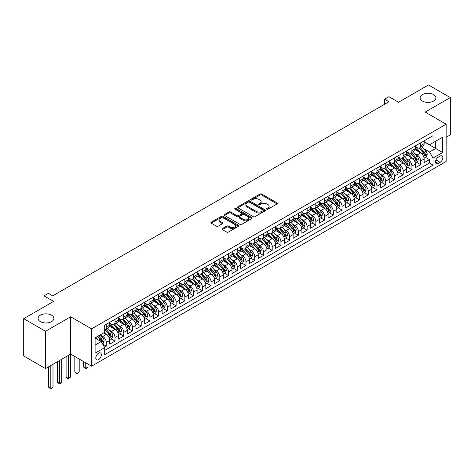 <?xml version="1.0" encoding="UTF-8"?>
<svg xmlns="http://www.w3.org/2000/svg" width="474" height="474" viewBox="0 0 474 474"><rect width="100%" height="100%" fill="white"/><g stroke="black" fill="none" stroke-linecap="round" stroke-linejoin="round"><path stroke-width="0.71" d="M266.803 209.194A0.847 0.492 0 0 0 268.006 209.194L277.112 203.939A1.215 0.699 0 0 0 277.468 203.441A1.215 0.699 0 0 0 277.112 202.949L261.684 194.038A1.215 0.699 0 0 0 259.965 194.038L250.859 199.299A0.847 0.492 0 0 0 250.61 199.643A0.847 0.492 0 0 0 250.859 199.992A0.847 0.492 0 0 0 252.061 199.992L253.24 199.311A3.881 2.24 0 0 1 258.727 199.311L260.013 200.052A3.881 2.24 0 0 1 261.144 201.634A3.881 2.24 0 0 1 260.013 203.222L258.834 203.903A0.847 0.492 0 0 0 258.585 204.247A0.847 0.492 0 0 0 258.834 204.59A0.847 0.492 0 0 0 260.03 204.59L261.21 203.915A3.881 2.24 0 0 1 266.696 203.915L267.982 204.655A3.881 2.24 0 0 1 269.119 206.237A3.881 2.24 0 0 1 267.982 207.819L266.803 208.501A0.847 0.492 0 0 0 266.554 208.85A0.847 0.492 0 0 0 266.803 209.194L266.803 208.501M51.559 315.186A7.904 4.562 0 0 0 42.944 314.197A7.904 4.562 0 0 0 38.062 318.415A7.904 4.562 0 0 0 40.379 321.639A7.904 4.562 0 0 0 48.994 322.628A7.904 4.562 0 0 0 53.87 318.415A7.904 4.562 0 0 0 51.559 315.186M433.621 94.604A7.904 4.562 0 0 0 425.006 93.615A7.904 4.562 0 0 0 420.13 97.834A7.904 4.562 0 0 0 422.441 101.057A7.904 4.562 0 0 0 431.056 102.046A7.904 4.562 0 0 0 435.938 97.834A7.904 4.562 0 0 0 433.621 94.604M98.586 359.63A3.952 2.281 120 0 0 101.163 356.146A3.952 2.281 120 0 0 100.559 352.982A3.952 2.281 120 0 0 98.586 353.177A3.952 2.281 120 0 0 96.003 356.661A3.952 2.281 120 0 0 96.607 359.825A3.952 2.281 120 0 0 98.586 359.63M222.336 228.581A1.215 0.699 0 0 0 221.98 229.078A1.215 0.699 0 0 0 222.336 229.57L226.667 232.07A1.215 0.699 0 0 0 228.379 232.07L238.493 226.234A1.215 0.699 0 0 0 238.849 225.737A1.215 0.699 0 0 0 238.493 225.245L223.064 216.334A1.215 0.699 0 0 0 221.352 216.334L211.238 222.176A1.215 0.699 0 0 0 210.883 222.667A1.215 0.699 0 0 0 211.238 223.165L216.464 226.181A1.215 0.699 0 0 0 218.182 226.181L222.507 223.681A1.215 0.699 0 0 0 222.863 223.189A1.215 0.699 0 0 0 222.507 222.691L219.918 221.198A3.241 1.872 0 0 1 218.964 219.871A3.241 1.872 0 0 1 220.967 218.141A3.241 1.872 0 0 1 224.504 218.55L234.66 224.415A3.241 1.872 0 0 1 235.608 225.737A3.241 1.872 0 0 1 233.605 227.467A3.241 1.872 0 0 1 230.074 227.064L228.379 226.086A1.215 0.699 0 0 0 226.667 226.086L222.336 228.581L222.336 229.57M446.153 137.282L450.3 134.889L450.3 97.579L428.466 84.976L398.557 102.242L388.953 96.696L384.586 99.22L388.953 101.738L52.738 295.853L48.372 293.329L44.005 295.853L44.005 306.945M45.534 331.267L45.534 368.582L70.638 354.084L70.638 316.774L45.534 331.267L23.7 318.664L53.609 301.399L44.005 295.853M70.638 316.774L91.6 328.873L446.153 124.176L446.153 161.486L91.6 366.183L91.6 328.873M450.3 97.579L425.196 112.077L446.153 124.176M253.323 216.683A1.215 0.699 0 0 0 255.042 216.683L265.156 210.841A1.215 0.699 0 0 0 265.511 210.343A1.215 0.699 0 0 0 265.156 209.852L249.727 200.94A1.215 0.699 0 0 0 248.009 200.94L237.895 206.782A1.215 0.699 0 0 0 237.539 207.28A1.215 0.699 0 0 0 237.895 207.772L253.323 216.683M235.276 209.378A0.847 0.492 0 0 1 236.135 209.496L251.807 218.544L241.71 224.374A1.215 0.699 0 0 1 239.992 224.374L224.563 215.469L224.563 214.479A1.215 0.699 0 0 0 224.208 214.971A1.215 0.699 0 0 0 224.563 215.469M224.563 214.479L228.895 211.979A1.215 0.699 0 0 1 230.607 211.979L236.864 215.593A1.215 0.699 0 0 0 238.582 215.593L241.45 213.934A1.215 0.699 0 0 0 241.805 213.436A1.215 0.699 0 0 0 241.45 212.945L234.938 209.182A0.847 0.492 0 0 1 234.689 208.838A0.847 0.492 0 0 1 235.211 208.382A0.847 0.492 0 0 1 236.135 208.489L251.824 217.548A1.215 0.699 0 0 1 252.18 218.04A1.215 0.699 0 0 1 251.824 218.538L251.824 217.548M45.534 368.582L23.7 355.974L23.7 318.664M104.458 347.217L106.271 346.168L102.645 344.077M100.583 335.171L102.775 336.439A4.941 2.85 60 0 1 106.271 342.489L109.761 340.474L109.761 344.154L115.004 341.126L111.029 338.833M109.316 330.129L111.508 331.397A4.941 2.85 60 0 1 115.004 337.447L118.494 335.432L118.494 339.111L123.738 336.084L119.762 333.791M118.05 325.087L120.242 326.355A4.941 2.85 60 0 1 123.738 332.404L127.228 330.39L127.228 334.069L132.465 331.042L128.495 328.749M126.783 320.045L128.975 321.313A4.941 2.85 60 0 1 132.465 327.362L135.961 325.348L135.961 329.027L141.199 325.999L137.229 323.706M135.517 315.003L137.709 316.271A4.941 2.85 60 0 1 141.199 322.32L144.694 320.306L144.694 323.985L149.932 320.957L145.962 318.664M144.25 309.96L146.442 311.228A4.941 2.85 60 0 1 149.932 317.278L153.428 315.263L153.428 318.943L158.666 315.915L154.69 313.622M152.983 304.918L155.176 306.186A4.941 2.85 60 0 1 158.666 312.236L162.161 310.221L162.161 313.901L167.399 310.873L163.423 308.58M161.711 299.876L163.903 301.144A4.941 2.85 60 0 1 167.399 307.193L170.895 305.179L170.895 308.858L176.132 305.837L172.157 303.538M170.444 294.84L172.637 296.102A4.941 2.85 60 0 1 176.132 302.151L179.622 300.137L179.622 303.816L184.866 300.794L180.89 298.496M179.178 289.798L181.37 291.06A4.941 2.85 60 0 1 184.866 297.109L188.356 295.095L188.356 298.774L193.599 295.752L189.624 293.453M187.911 284.756L190.104 286.018A4.941 2.85 60 0 1 193.599 292.067L197.089 290.052L197.089 293.732L202.333 290.71L198.357 288.411M196.645 279.713L198.837 280.975A4.941 2.85 60 0 1 202.333 287.025L205.823 285.01L205.823 288.69L211.066 285.668L207.091 283.375M205.378 274.671L207.571 275.933A4.941 2.85 60 0 1 211.066 281.989L214.556 279.968L214.556 283.648L219.794 280.626L215.824 278.333M214.112 269.629L216.304 270.891A4.941 2.85 60 0 1 219.794 276.946L223.29 274.926L223.29 278.605L228.527 275.584L224.558 273.291M222.845 264.587L225.037 265.849A4.941 2.85 60 0 1 228.527 271.904L232.023 269.884L232.023 273.563L237.261 270.541L233.291 268.248M231.579 259.545L233.771 260.813A4.941 2.85 60 0 1 237.261 266.862L240.756 264.842L240.756 268.527L245.994 265.499L242.018 263.206M240.306 254.502L242.504 255.77A4.941 2.85 60 0 1 245.994 261.82L249.49 259.799L249.49 263.485L254.728 260.457L250.752 258.164M249.04 249.46L251.232 250.728A4.941 2.85 60 0 1 254.728 256.778L258.223 254.757L258.223 258.443L263.461 255.415L259.485 253.122M257.773 244.418L259.965 245.686A4.941 2.85 60 0 1 263.461 251.735L266.951 249.715L266.951 253.4L272.195 250.373L268.219 248.08M266.507 239.376L268.699 240.644A4.941 2.85 60 0 1 272.195 246.693L275.684 244.679L275.684 248.358L280.928 245.331L276.952 243.038M275.24 234.334L277.432 235.602A4.941 2.85 60 0 1 280.928 241.651L284.418 239.637L284.418 243.316L289.661 240.288L285.686 237.995M283.973 229.292L286.166 230.56A4.941 2.85 60 0 1 289.661 236.609L293.151 234.594L293.151 238.274L298.395 235.246L294.419 232.953M292.707 224.249L294.899 225.517A4.941 2.85 60 0 1 298.395 231.567L301.885 229.552L301.885 233.232L307.122 230.204L303.153 227.911M301.44 219.207L303.633 220.475A4.941 2.85 60 0 1 307.122 226.525L310.618 224.51L310.618 228.19L315.856 225.162L311.886 222.869M310.174 214.165L312.366 215.433A4.941 2.85 60 0 1 315.856 221.482L319.352 219.468L319.352 223.147L324.589 220.12L320.62 217.827M318.907 209.123L321.099 210.391A4.941 2.85 60 0 1 324.589 216.44L328.085 214.426L328.085 218.105L333.323 215.078L329.347 212.785M327.635 204.081L329.833 205.349A4.941 2.85 60 0 1 333.323 211.398L336.818 209.384L336.818 213.063L342.056 210.041L338.081 207.742M336.368 199.044L338.56 200.306A4.941 2.85 60 0 1 342.056 206.356L345.552 204.341L345.552 208.021L350.79 204.999L346.814 202.7M345.102 194.002L347.294 195.264A4.941 2.85 60 0 1 350.79 201.314L354.279 199.299L354.279 202.979L359.523 199.957L355.547 197.658M353.835 188.96L356.027 190.222A4.941 2.85 60 0 1 359.523 196.272L363.013 194.257L363.013 197.936L368.257 194.915L364.281 192.616M362.569 183.918L364.761 185.18A4.941 2.85 60 0 1 368.257 191.229L371.746 189.215L371.746 192.894L376.99 189.873L373.014 187.58M371.302 178.876L373.494 180.138A4.941 2.85 60 0 1 376.99 186.193L380.48 184.173L380.48 187.852L385.723 184.83L381.748 182.537M380.035 173.834L382.228 175.096A4.941 2.85 60 0 1 385.723 181.151L389.213 179.131L389.213 182.81L394.451 179.788L390.481 177.495M388.769 168.791L390.961 170.053A4.941 2.85 60 0 1 394.451 176.109L397.947 174.088L397.947 177.768L403.184 174.746L399.215 172.453M397.502 163.749L399.695 165.017A4.941 2.85 60 0 1 403.184 171.067L406.68 169.046L406.68 172.726L411.918 169.704L407.948 167.411M406.236 158.707L408.428 159.975A4.941 2.85 60 0 1 411.918 166.024L415.414 164.004L415.414 167.689L420.651 164.662L420.651 160.982A4.941 2.85 -120 0 0 417.161 154.933L414.963 153.665M416.676 162.369L420.651 164.662M109.761 340.474A4.941 2.85 -120 0 0 106.271 334.419L103.652 332.908M118.494 335.432A4.941 2.85 -120 0 0 115.004 329.377L109.601 326.26M127.228 330.39A4.941 2.85 -120 0 0 123.738 324.334L118.334 321.218M135.961 325.348A4.941 2.85 -120 0 0 132.465 319.298L127.068 316.176M144.694 320.306A4.941 2.85 -120 0 0 141.199 314.256L135.801 311.134M153.428 315.263A4.941 2.85 -120 0 0 149.932 309.214L144.534 306.091M162.161 310.221A4.941 2.85 -120 0 0 158.666 304.172L153.268 301.049M170.895 305.179A4.941 2.85 -120 0 0 167.399 299.13L162.001 296.007M179.622 300.137A4.941 2.85 -120 0 0 176.132 294.087L170.729 290.971M188.356 295.095A4.941 2.85 -120 0 0 184.866 289.045L179.462 285.929M197.089 290.052A4.941 2.85 -120 0 0 193.599 284.003L188.196 280.886M205.823 285.01A4.941 2.85 -120 0 0 202.333 278.961L196.929 275.844M214.556 279.968A4.941 2.85 -120 0 0 211.066 273.919L205.663 270.802M223.29 274.926A4.941 2.85 -120 0 0 219.794 268.877L214.396 265.76M232.023 269.884A4.941 2.85 -120 0 0 228.527 263.834L223.13 260.718M240.756 264.842A4.941 2.85 -120 0 0 237.261 258.792L231.863 255.676M249.49 259.799A4.941 2.85 -120 0 0 245.994 253.75L240.596 250.633M258.223 254.757A4.941 2.85 -120 0 0 254.728 248.708L249.33 245.591M266.951 249.715A4.941 2.85 -120 0 0 263.461 243.666L258.057 240.549M275.684 244.679A4.941 2.85 -120 0 0 272.195 238.623L266.791 235.507M284.418 239.637A4.941 2.85 -120 0 0 280.928 233.581L275.524 230.465M293.151 234.594A4.941 2.85 -120 0 0 289.661 228.539L284.258 225.423M301.885 229.552A4.941 2.85 -120 0 0 298.395 223.503L292.991 220.38M310.618 224.51A4.941 2.85 -120 0 0 307.122 218.461L301.725 215.338M319.352 219.468A4.941 2.85 -120 0 0 315.856 213.418L310.458 210.296M328.085 214.426A4.941 2.85 -120 0 0 324.589 208.376L319.192 205.254M336.818 209.384A4.941 2.85 -120 0 0 333.323 203.334L327.925 200.212M345.552 204.341A4.941 2.85 -120 0 0 342.056 198.292L336.659 195.175M354.279 199.299A4.941 2.85 -120 0 0 350.79 193.25L345.386 190.133M363.013 194.257A4.941 2.85 -120 0 0 359.523 188.208L354.119 185.091M371.746 189.215A4.941 2.85 -120 0 0 368.257 183.165L362.853 180.049M380.48 184.173A4.941 2.85 -120 0 0 376.99 178.123L371.586 175.007M389.213 179.131A4.941 2.85 -120 0 0 385.723 173.081L380.32 169.965M397.947 174.088A4.941 2.85 -120 0 0 394.451 168.039L389.053 164.922M406.68 169.046A4.941 2.85 -120 0 0 403.184 162.997L397.787 159.88M415.414 164.004A4.941 2.85 -120 0 0 411.918 157.955L406.52 154.838M440.127 156.088L438.207 157.202A3.828 2.21 120 0 0 435.707 160.573A3.828 2.21 120 0 0 436.293 163.643A3.828 2.21 120 0 0 438.207 163.453L440.127 162.345A3.828 2.21 120 0 0 442.627 158.968A3.828 2.21 120 0 0 442.041 155.899A3.828 2.21 120 0 0 440.127 156.088M95.09 345.108L101.205 341.582L104.695 347.632L104.695 354.688L433.052 165.118L433.052 158.055L429.557 152.006L423.697 148.623M104.695 347.632L95.09 353.177L95.09 337.849L104.695 332.304L104.695 325.247L433.052 135.671L433.052 142.727L442.657 137.182L442.657 152.51L433.052 158.055M109.761 323.126L111.508 324.133A4.941 2.85 60 0 0 113.979 324.382L117.475 322.361A4.941 2.85 -120 0 0 118.494 320.104L118.494 317.278M118.494 318.084L120.242 319.091A4.941 2.85 60 0 0 122.713 319.34L126.203 317.319A4.941 2.85 -120 0 0 127.228 315.062L127.228 312.236M127.228 313.041L128.975 314.055A4.941 2.85 60 0 0 131.446 314.298L134.936 312.277A4.941 2.85 -120 0 0 135.961 310.02L135.961 307.193M135.961 307.999L137.709 309.012A4.941 2.85 60 0 0 140.18 309.255L143.669 307.235A4.941 2.85 -120 0 0 144.694 304.978L144.694 302.151M144.694 302.957L146.442 303.97A4.941 2.85 60 0 0 148.913 304.213L152.403 302.199A4.941 2.85 -120 0 0 153.428 299.935L153.428 297.109M153.428 297.915L155.176 298.928A4.941 2.85 60 0 0 157.641 299.171L161.136 297.157A4.941 2.85 -120 0 0 162.161 294.893L162.161 292.067M162.161 292.879L163.903 293.886A4.941 2.85 60 0 0 166.374 294.129L169.87 292.114A4.941 2.85 -120 0 0 170.895 289.851L170.895 287.025M170.895 287.837L172.637 288.844A4.941 2.85 60 0 0 175.107 289.087L178.603 287.072A4.941 2.85 -120 0 0 179.622 284.809L179.622 281.983M179.622 282.794L181.37 283.802A4.941 2.85 60 0 0 183.841 284.044L187.337 282.03A4.941 2.85 -120 0 0 188.356 279.767L188.356 276.946M188.356 277.752L190.104 278.759A4.941 2.85 60 0 0 192.574 279.002L196.07 276.988A4.941 2.85 -120 0 0 197.089 274.724L197.089 271.904M197.089 272.71L198.837 273.717A4.941 2.85 60 0 0 201.308 273.96L204.798 271.946A4.941 2.85 -120 0 0 205.823 269.682L205.823 266.862M205.823 267.668L207.571 268.675A4.941 2.85 60 0 0 210.041 268.918L213.531 266.903A4.941 2.85 -120 0 0 214.556 264.64L214.556 261.82M214.556 262.626L216.304 263.633A4.941 2.85 60 0 0 218.775 263.876L222.265 261.861A4.941 2.85 -120 0 0 223.29 259.598L223.29 256.778M223.29 257.583L225.037 258.591A4.941 2.85 60 0 0 227.508 258.834L230.998 256.819A4.941 2.85 -120 0 0 232.023 254.556L232.023 251.735M232.023 252.541L233.771 253.549A4.941 2.85 60 0 0 236.242 253.791L239.731 251.777A4.941 2.85 -120 0 0 240.756 249.514L240.756 246.693M240.756 247.499L242.504 248.506A4.941 2.85 60 0 0 244.969 248.749L248.465 246.735A4.941 2.85 -120 0 0 249.49 244.471L249.49 241.651M249.49 242.457L251.232 243.464A4.941 2.85 60 0 0 253.703 243.713L257.198 241.693A4.941 2.85 -120 0 0 258.223 239.429L258.223 236.609M258.223 237.415L259.965 238.422A4.941 2.85 60 0 0 262.436 238.671L265.932 236.65A4.941 2.85 -120 0 0 266.951 234.393L266.951 231.567M266.951 232.373L268.699 233.38A4.941 2.85 60 0 0 271.169 233.629L274.665 231.608A4.941 2.85 -120 0 0 275.684 229.351L275.684 226.525M275.684 227.33L277.432 228.338A4.941 2.85 60 0 0 279.903 228.587L283.399 226.566A4.941 2.85 -120 0 0 284.418 224.309L284.418 221.482M284.418 222.288L286.166 223.295A4.941 2.85 60 0 0 288.636 223.544L292.126 221.524A4.941 2.85 -120 0 0 293.151 219.266L293.151 216.44M293.151 217.246L294.899 218.259A4.941 2.85 60 0 0 297.37 218.502L300.86 216.482A4.941 2.85 -120 0 0 301.885 214.224L301.885 211.398M301.885 212.204L303.633 213.217A4.941 2.85 60 0 0 306.103 213.46L309.593 211.44A4.941 2.85 -120 0 0 310.618 209.182L310.618 206.356M310.618 207.162L312.366 208.175A4.941 2.85 60 0 0 314.837 208.418L318.327 206.403A4.941 2.85 -120 0 0 319.352 204.14L319.352 201.314M319.352 202.12L321.099 203.133A4.941 2.85 60 0 0 323.57 203.376L327.06 201.361A4.941 2.85 -120 0 0 328.085 199.098L328.085 196.272M328.085 197.083L329.833 198.091A4.941 2.85 60 0 0 332.298 198.333L335.793 196.319A4.941 2.85 -120 0 0 336.818 194.056L336.818 191.229M336.818 192.041L338.56 193.048A4.941 2.85 60 0 0 341.031 193.291L344.527 191.277A4.941 2.85 -120 0 0 345.552 189.013L345.552 186.187M345.552 186.999L347.294 188.006A4.941 2.85 60 0 0 349.765 188.249L353.26 186.235A4.941 2.85 -120 0 0 354.279 183.971L354.279 181.151M354.279 181.957L356.027 182.964A4.941 2.85 60 0 0 358.498 183.207L361.994 181.192A4.941 2.85 -120 0 0 363.013 178.929L363.013 176.109M363.013 176.915L364.761 177.922A4.941 2.85 60 0 0 367.231 178.165L370.727 176.15A4.941 2.85 -120 0 0 371.746 173.887L371.746 171.067M371.746 171.872L373.494 172.88A4.941 2.85 60 0 0 375.965 173.123L379.455 171.108A4.941 2.85 -120 0 0 380.48 168.845L380.48 166.024M380.48 166.83L382.228 167.837A4.941 2.85 60 0 0 384.698 168.08L388.188 166.066A4.941 2.85 -120 0 0 389.213 163.803L389.213 160.982M389.213 161.788L390.961 162.795A4.941 2.85 60 0 0 393.432 163.038L396.922 161.024A4.941 2.85 -120 0 0 397.947 158.76L397.947 155.94M397.947 156.746L399.695 157.753A4.941 2.85 60 0 0 402.165 157.996L405.655 155.982A4.941 2.85 -120 0 0 406.68 153.718L406.68 150.898M406.68 151.704L408.428 152.711A4.941 2.85 60 0 0 410.899 152.954L414.389 150.939A4.941 2.85 -120 0 0 415.414 148.676L415.414 145.856M104.695 350.452L429.385 162.997L429.385 159.619L424.147 162.647L424.147 158.962A4.941 2.85 -120 0 0 420.651 152.912L415.254 149.796M415.414 146.662L417.161 147.669A4.941 2.85 -120 0 0 419.626 147.918A4.941 2.85 -120 0 0 420.651 145.654L420.651 142.828M419.626 147.918L423.122 145.897A4.941 2.85 -120 0 0 424.147 143.634L424.147 140.814M106.271 324.334L106.271 327.161A4.941 2.85 60 0 1 105.246 329.424A4.941 2.85 60 0 1 104.695 329.62M105.246 329.424L108.742 327.404A4.941 2.85 -120 0 0 109.761 325.146L109.761 322.32M115.004 319.292L115.004 322.119A4.941 2.85 60 0 1 113.979 324.382M123.738 314.256L123.738 317.076A4.941 2.85 60 0 1 122.713 319.34M132.465 309.214L132.465 312.034A4.941 2.85 60 0 1 131.446 314.298M141.199 304.172L141.199 306.992A4.941 2.85 60 0 1 140.18 309.255M149.932 299.13L149.932 301.95A4.941 2.85 60 0 1 148.913 304.213M158.666 294.087L158.666 296.908A4.941 2.85 60 0 1 157.641 299.171M167.399 289.045L167.399 291.866A4.941 2.85 60 0 1 166.374 294.129M176.132 284.003L176.132 286.823A4.941 2.85 60 0 1 175.107 289.087M184.866 278.961L184.866 281.781A4.941 2.85 60 0 1 183.841 284.044M193.599 273.919L193.599 276.745A4.941 2.85 60 0 1 192.574 279.002M202.333 268.877L202.333 271.703A4.941 2.85 60 0 1 201.308 273.96M211.066 263.834L211.066 266.661A4.941 2.85 60 0 1 210.041 268.918M219.794 258.792L219.794 261.618A4.941 2.85 60 0 1 218.775 263.876M228.527 253.75L228.527 256.576A4.941 2.85 60 0 1 227.508 258.834M237.261 248.708L237.261 251.534A4.941 2.85 60 0 1 236.242 253.791M245.994 243.666L245.994 246.492A4.941 2.85 60 0 1 244.969 248.749M254.728 238.623L254.728 241.45A4.941 2.85 60 0 1 253.703 243.713M263.461 233.581L263.461 236.407A4.941 2.85 60 0 1 262.436 238.671M272.195 228.539L272.195 231.365A4.941 2.85 60 0 1 271.169 233.629M280.928 223.497L280.928 226.323A4.941 2.85 60 0 1 279.903 228.587M289.661 218.461L289.661 221.281A4.941 2.85 60 0 1 288.636 223.544M298.395 213.418L298.395 216.239A4.941 2.85 60 0 1 297.37 218.502M307.122 208.376L307.122 211.197A4.941 2.85 60 0 1 306.103 213.46M315.856 203.334L315.856 206.154A4.941 2.85 60 0 1 314.837 208.418M324.589 198.292L324.589 201.112A4.941 2.85 60 0 1 323.57 203.376M333.323 193.25L333.323 196.07A4.941 2.85 60 0 1 332.298 198.333M342.056 188.208L342.056 191.028A4.941 2.85 60 0 1 341.031 193.291M350.79 183.165L350.79 185.986A4.941 2.85 60 0 1 349.765 188.249M359.523 178.123L359.523 180.944A4.941 2.85 60 0 1 358.498 183.207M368.257 173.081L368.257 175.907A4.941 2.85 60 0 1 367.231 178.165M376.99 168.039L376.99 170.865A4.941 2.85 60 0 1 375.965 173.123M385.723 162.997L385.723 165.823A4.941 2.85 60 0 1 384.698 168.08M394.451 157.955L394.451 160.781A4.941 2.85 60 0 1 393.432 163.038M403.184 152.912L403.184 155.739A4.941 2.85 60 0 1 402.165 157.996M411.918 147.87L411.918 150.696A4.941 2.85 60 0 1 410.899 152.954M411.918 166.024L411.918 169.704M403.184 171.067L403.184 174.746M394.451 176.109L394.451 179.788M385.723 181.151L385.723 184.83M376.99 186.193L376.99 189.873M368.257 191.229L368.257 194.915M359.523 196.272L359.523 199.957M350.79 201.314L350.79 204.999M342.056 206.356L342.056 210.041M333.323 211.398L333.323 215.078M324.589 216.44L324.589 220.12M315.856 221.482L315.856 225.162M307.122 226.525L307.122 230.204M298.395 231.567L298.395 235.246M289.661 236.609L289.661 240.288M280.928 241.651L280.928 245.331M272.195 246.693L272.195 250.373M263.461 251.735L263.461 255.415M254.728 256.778L254.728 260.457M245.994 261.82L245.994 265.499M237.261 266.862L237.261 270.541M228.527 271.904L228.527 275.584M219.794 276.946L219.794 280.626M211.066 281.989L211.066 285.668M202.333 287.025L202.333 290.71M193.599 292.067L193.599 295.752M184.866 297.109L184.866 300.794M176.132 302.151L176.132 305.837M167.399 307.193L167.399 310.873M158.666 312.236L158.666 315.915M149.932 317.278L149.932 320.957M141.199 322.32L141.199 325.999M132.465 327.362L132.465 331.042M123.738 332.404L123.738 336.084M115.004 337.447L115.004 341.126M106.271 342.489L106.271 346.168M101.205 341.582L95.09 338.051M429.557 152.006L435.671 148.475L435.671 141.216L442.657 137.182M424.147 141.821L442.657 152.51M424.147 141.619L429.557 144.748L433.052 142.727M70.638 354.084L91.6 366.183M384.586 99.22L384.586 104.262M425.409 157.327L429.385 159.619M429.385 162.997L433.052 165.118M267.14 209.312L267.982 208.833A3.881 2.24 0 0 0 269.119 207.245L269.119 206.237M261.144 201.634L261.144 202.647A3.881 2.24 0 0 1 260.013 204.229L259.171 204.715M277.094 203.944L261.684 195.045A1.215 0.699 0 0 0 259.965 195.045L251.196 200.111M265.156 209.852L265.156 210.841L249.727 201.954A1.215 0.699 0 0 0 248.009 201.954L237.912 207.784M263.011 210.693A0.847 0.492 0 0 0 263.26 210.343A0.847 0.492 0 0 0 263.011 210L249.466 202.179A0.847 0.492 0 0 0 248.269 202.179L247.025 202.896A3.881 2.24 0 0 0 245.888 204.484A3.881 2.24 0 0 0 247.025 206.066L256.28 211.41A3.881 2.24 0 0 0 261.767 211.41L263.011 210.693L263.011 211.7A0.847 0.492 0 0 0 263.26 211.357L263.26 210.343M245.888 204.484L245.888 205.491A3.881 2.24 0 0 0 247.025 207.073L247.025 206.066M263.011 211.7L261.767 212.417A3.881 2.24 0 0 1 256.28 212.417L247.025 207.073M224.581 215.48L228.895 212.986L228.895 211.979M241.805 213.436L241.805 214.449A1.215 0.699 0 0 1 241.45 214.941L238.582 216.6A1.215 0.699 0 0 1 236.864 216.6L230.607 212.986A1.215 0.699 0 0 0 228.895 212.986M243.358 219.344A3.241 1.872 0 0 0 246.895 219.746A3.241 1.872 0 0 0 248.897 218.016A3.241 1.872 0 0 0 247.943 216.695L244.365 214.627A1.215 0.699 0 0 0 242.652 214.627L239.779 216.286A1.215 0.699 0 0 0 239.423 216.778A1.215 0.699 0 0 0 239.779 217.276L243.358 219.344L243.358 220.351A3.241 1.872 0 0 0 246.895 220.754A3.241 1.872 0 0 0 248.897 219.024L248.897 218.016M239.423 216.778L239.423 217.785A1.215 0.699 0 0 0 239.779 218.283L239.779 217.276M243.358 220.351L239.779 218.283M235.608 225.737L235.608 226.744A3.241 1.872 0 0 1 233.605 228.474A3.241 1.872 0 0 1 230.074 228.071L228.379 227.093A1.215 0.699 0 0 0 226.667 227.093L222.353 229.582M218.964 219.871L218.964 220.884A3.241 1.872 0 0 0 219.918 222.205L219.918 221.198M222.49 223.692L219.918 222.205M238.493 225.245L238.493 226.234L223.064 217.341A1.215 0.699 0 0 0 221.352 217.341L211.25 223.171M424.07 158.097L426.327 156.793L427.198 154.275A3.271 1.89 -120 0 0 425.925 151.2L421.937 146.585M421.137 153.232L416.403 147.752A9.45 5.457 -120 0 0 415.414 146.715M418.542 151.698L415.894 148.629A7.845 4.527 -120 0 0 415.414 148.107M419.182 148.089L423.217 152.764A3.271 1.89 60 0 1 424.384 155.022C424.876 155.679 425.225 155.478 425.433 154.417A3.271 1.89 -120 0 0 424.266 152.16L420.278 147.538M419.419 148.018L423.756 153.037A1.665 0.96 60 0 1 424.177 153.689L425.433 154.417M424.384 155.022L424.627 155.407M415.337 163.139L417.594 161.835L418.471 159.317A3.271 1.89 -120 0 0 417.191 156.242L413.204 151.627M412.404 158.275L407.67 152.794A9.45 5.457 -120 0 0 406.68 151.757M409.809 156.74L407.16 153.671A7.845 4.527 -120 0 0 406.68 153.143M410.448 153.132L414.489 157.806A3.271 1.89 60 0 1 415.657 160.064C416.148 160.722 416.492 160.52 416.699 159.454A3.271 1.89 -120 0 0 415.532 157.202L411.545 152.581M410.685 153.061L415.023 158.079A1.665 0.96 60 0 1 415.443 158.731L416.699 159.454M415.657 160.064L415.894 160.449M406.603 168.181L408.861 166.878L409.737 164.359A3.271 1.89 -120 0 0 408.464 161.284L404.47 156.669M403.67 163.317L398.942 157.836A9.45 5.457 -120 0 0 397.947 156.799M401.075 161.782L398.433 158.713A7.845 4.527 -120 0 0 397.947 158.186M401.721 158.174L405.756 162.849A3.271 1.89 60 0 1 406.923 165.106C407.415 165.764 407.764 165.562 407.966 164.496A3.271 1.89 -120 0 0 406.805 162.244L402.811 157.623M401.958 158.103L406.289 163.121A1.665 0.96 60 0 1 406.71 163.773L407.966 164.496M406.923 165.106L407.16 165.491M397.876 173.223L400.127 171.92L401.004 169.402A3.271 1.89 -120 0 0 399.73 166.327L395.737 161.705M394.937 168.359L390.209 162.878A9.45 5.457 -120 0 0 389.213 161.841M392.342 166.824L389.699 163.755A7.845 4.527 -120 0 0 389.213 163.228M392.987 163.216L397.022 167.891A3.271 1.89 60 0 1 398.19 170.142C398.681 170.806 399.031 170.604 399.238 169.538A3.271 1.89 -120 0 0 398.071 167.286L394.078 162.665M393.224 163.139L397.562 168.163A1.665 0.96 60 0 1 397.976 168.815L399.238 169.538M398.19 170.142L398.427 170.533M389.142 178.265L391.4 176.962L392.271 174.444A3.271 1.89 -120 0 0 390.997 171.369L387.003 166.747M386.203 173.401L381.475 167.92A9.45 5.457 -120 0 0 380.48 166.884M383.608 171.861L380.966 168.797A7.845 4.527 -120 0 0 380.48 168.27M384.254 168.258L388.289 172.933A3.271 1.89 60 0 1 389.456 175.184C389.948 175.848 390.298 175.641 390.505 174.58A3.271 1.89 -120 0 0 389.338 172.329L385.344 167.707M384.491 168.181L388.828 173.206A1.665 0.96 60 0 1 389.249 173.857L390.505 174.58M389.456 175.184L389.693 175.576M380.409 183.308L382.666 182.004L383.537 179.486A3.271 1.89 -120 0 0 382.263 176.411L378.27 171.789M377.476 178.443L372.742 172.963A9.45 5.457 -120 0 0 371.746 171.926M374.881 176.903L372.232 173.839A7.845 4.527 -120 0 0 371.746 173.312M375.521 173.3L379.556 177.975A3.271 1.89 60 0 1 380.723 180.227C381.214 180.884 381.564 180.683 381.771 179.622A3.271 1.89 -120 0 0 380.604 177.371L376.611 172.749M375.758 173.223L380.095 178.248A1.665 0.96 60 0 1 380.515 178.899L381.771 179.622M380.723 180.227L380.96 180.618M371.675 188.35L373.933 187.046L374.804 184.528A3.271 1.89 -120 0 0 373.53 181.453L369.542 176.832M368.742 183.485L364.008 178.005A9.45 5.457 -120 0 0 363.013 176.968M366.147 181.945L363.499 178.882A7.845 4.527 -120 0 0 363.013 178.354M366.787 178.343L370.822 183.017A3.271 1.89 60 0 1 371.989 185.269C372.481 185.927 372.831 185.725 373.038 184.664A3.271 1.89 -120 0 0 371.871 182.413L367.883 177.791M367.024 178.265L371.361 183.29A1.665 0.96 60 0 1 371.782 183.942L373.038 184.664M371.989 185.269L372.226 185.66M362.942 193.392L365.199 192.089L366.07 189.57A3.271 1.89 -120 0 0 364.796 186.495L360.809 181.874M360.009 188.528L355.275 183.047A9.45 5.457 -120 0 0 354.279 182.01M357.414 186.987L354.765 183.924A7.845 4.527 -120 0 0 354.279 183.397M358.054 183.385L362.089 188.059A3.271 1.89 60 0 1 363.256 190.311C363.748 190.969 364.097 190.767 364.305 189.707A3.271 1.89 -120 0 0 363.137 187.455L359.15 182.834M358.291 183.308L362.628 188.332A1.665 0.96 60 0 1 363.048 188.984L364.305 189.707M363.256 190.311L363.493 190.702M354.208 198.434L356.466 197.131L357.337 194.613A3.271 1.89 -120 0 0 356.063 191.537L352.075 186.916M351.275 193.57L346.541 188.089A9.45 5.457 -120 0 0 345.552 187.052M348.68 192.029L346.032 188.966A7.845 4.527 -120 0 0 345.552 188.439M349.32 188.427L353.355 193.102A3.271 1.89 60 0 1 354.522 195.353C355.014 196.011 355.364 195.809 355.571 194.749A3.271 1.89 -120 0 0 354.404 192.497L350.416 187.876M349.557 188.35L353.894 193.374A1.665 0.96 60 0 1 354.315 194.026L355.571 194.749M354.522 195.353L354.759 195.744M345.475 203.476L347.732 202.173L348.603 199.649A3.271 1.89 -120 0 0 347.329 196.58L343.342 191.958M342.542 198.612L337.808 193.131A9.45 5.457 -120 0 0 336.818 192.094M339.947 197.071L337.298 194.008A7.845 4.527 -120 0 0 336.818 193.481M340.587 193.469L344.622 198.144A3.271 1.89 60 0 1 345.789 200.395C346.281 201.053 346.63 200.852 346.838 199.791A3.271 1.89 -120 0 0 345.67 197.54L341.683 192.918M340.824 193.392L345.161 198.416A1.665 0.96 60 0 1 345.582 199.068L346.838 199.791M345.789 200.395L346.026 200.786M336.741 208.519L338.999 207.215L339.87 204.691A3.271 1.89 -120 0 0 338.596 201.622L334.608 197M333.809 203.654L329.075 198.173A9.45 5.457 -120 0 0 328.085 197.137M331.213 202.114L328.565 199.05A7.845 4.527 -120 0 0 328.085 198.523M331.853 198.511L335.888 203.186A3.271 1.89 60 0 1 337.055 205.438C337.547 206.095 337.897 205.894 338.104 204.833A3.271 1.89 -120 0 0 336.937 202.576L332.949 197.96M332.09 198.434L336.427 203.453A1.665 0.96 60 0 1 336.848 204.11L338.104 204.833M337.055 205.438L337.298 205.829M328.008 213.561L330.265 212.257L331.142 209.733A3.271 1.89 -120 0 0 329.863 206.664L325.875 202.043M325.075 208.696L320.341 203.216A9.45 5.457 -120 0 0 319.352 202.179M322.48 207.156L319.832 204.093A7.845 4.527 -120 0 0 319.352 203.565M323.12 203.553L327.161 208.228A3.271 1.89 60 0 1 328.328 210.48C328.82 211.137 329.163 210.936 329.371 209.875A3.271 1.89 -120 0 0 328.204 207.618L324.216 203.002M323.357 203.476L327.694 208.495A1.665 0.96 60 0 1 328.115 209.153L329.371 209.875M328.328 210.48L328.565 210.871M319.275 218.603L321.532 217.299L322.409 214.775A3.271 1.89 -120 0 0 321.135 211.706L317.142 207.085M316.342 213.738L311.614 208.258A9.45 5.457 -120 0 0 310.618 207.221M313.747 212.198L311.104 209.135A7.845 4.527 -120 0 0 310.618 208.607M314.392 208.596L318.427 213.27A3.271 1.89 60 0 1 319.594 215.522C320.086 216.18 320.436 215.978 320.637 214.918A3.271 1.89 -120 0 0 319.476 212.66L315.483 208.045M314.629 208.519L318.961 213.537A1.665 0.96 60 0 1 319.381 214.189L320.637 214.918M319.594 215.522L319.832 215.907M310.547 223.645L312.799 222.342L313.675 219.818A3.271 1.89 -120 0 0 312.402 216.748L308.408 212.127M307.608 218.775L302.88 213.3A9.45 5.457 -120 0 0 301.885 212.257M305.013 217.24L302.371 214.177A7.845 4.527 -120 0 0 301.885 213.65M305.659 213.638L309.694 218.307A3.271 1.89 60 0 1 310.861 220.564C311.353 221.222 311.702 221.02 311.91 219.96A3.271 1.89 -120 0 0 310.743 217.702L306.749 213.087M305.896 213.561L310.233 218.579A1.665 0.96 60 0 1 310.648 219.231L311.91 219.96M310.861 220.564L311.098 220.949M301.814 228.687L304.071 227.384L304.942 224.86A3.271 1.89 -120 0 0 303.668 221.791L299.675 217.169M298.875 223.817L294.147 218.342A9.45 5.457 -120 0 0 293.151 217.299M296.28 222.282L293.637 219.219A7.845 4.527 -120 0 0 293.151 218.692M296.925 218.68L300.96 223.349A3.271 1.89 60 0 1 302.128 225.606C302.619 226.264 302.969 226.062 303.176 225.002A3.271 1.89 -120 0 0 302.009 222.744L298.016 218.129M297.162 218.603L301.5 223.621A1.665 0.96 60 0 1 301.92 224.273L303.176 225.002M302.128 225.606L302.365 225.991M293.08 233.729L295.338 232.426L296.209 229.902A3.271 1.89 -120 0 0 294.935 226.833L290.941 222.211M290.147 228.859L285.413 223.384A9.45 5.457 -120 0 0 284.418 222.342M287.552 227.324L284.904 224.261A7.845 4.527 -120 0 0 284.418 223.734M288.192 223.722L292.227 228.391A3.271 1.89 60 0 1 293.394 230.648C293.886 231.306 294.236 231.105 294.443 230.044A3.271 1.89 -120 0 0 293.276 227.787L289.282 223.171M288.429 223.645L292.766 228.664A1.665 0.96 60 0 1 293.187 229.315L294.443 230.044M293.394 230.648L293.631 231.034M284.347 238.772L286.604 237.468L287.475 234.944A3.271 1.89 -120 0 0 286.201 231.875L282.214 227.253M281.414 233.901L276.68 228.427A9.45 5.457 -120 0 0 275.684 227.384M278.819 232.367L276.17 229.303A7.845 4.527 -120 0 0 275.684 228.776M279.459 228.764L283.493 233.433A3.271 1.89 60 0 1 284.661 235.691C285.152 236.348 285.502 236.147 285.709 235.086A3.271 1.89 -120 0 0 284.542 232.829L280.555 228.207M279.696 228.687L284.033 233.706A1.665 0.96 60 0 1 284.453 234.357L285.709 235.086M284.661 235.691L284.898 236.076M275.613 243.808L277.871 242.51L278.742 239.986A3.271 1.89 -120 0 0 277.468 236.911L273.48 232.296M272.68 238.943L267.946 233.469A9.45 5.457 -120 0 0 266.951 232.426M270.085 237.409L267.437 234.346A7.845 4.527 -120 0 0 266.951 233.818M270.725 233.806L274.76 238.475A3.271 1.89 60 0 1 275.927 240.733C276.419 241.39 276.769 241.189 276.976 240.128A3.271 1.89 -120 0 0 275.809 237.871L271.821 233.249M270.962 233.729L275.299 238.748A1.665 0.96 60 0 1 275.72 239.4L276.976 240.128M275.927 240.733L276.164 241.118M266.88 248.85L269.137 247.552L270.008 245.028A3.271 1.89 -120 0 0 268.734 241.953L264.747 237.338M263.947 243.986L259.213 238.511A9.45 5.457 -120 0 0 258.223 237.468M261.352 242.451L258.703 239.388A7.845 4.527 -120 0 0 258.223 238.86M261.992 238.849L266.027 243.518A3.271 1.89 60 0 1 267.194 245.775C267.686 246.433 268.035 246.231 268.243 245.171A3.271 1.89 -120 0 0 267.075 242.913L263.088 238.292M262.229 238.772L266.566 243.79A1.665 0.96 60 0 1 266.986 244.442L268.243 245.171M267.194 245.775L267.431 246.16M258.146 253.892L260.404 252.595L261.275 250.071A3.271 1.89 -120 0 0 260.001 246.995L256.013 242.38M255.213 249.028L250.479 243.547A9.45 5.457 -120 0 0 249.49 242.51M252.618 247.493L249.97 244.424A7.845 4.527 -120 0 0 249.49 243.903M253.258 243.891L257.293 248.56A3.271 1.89 60 0 1 258.46 250.817C258.952 251.475 259.302 251.273 259.509 250.213A3.271 1.89 -120 0 0 258.342 247.955L254.354 243.334M253.495 243.814L257.832 248.832A1.665 0.96 60 0 1 258.253 249.484L259.509 250.213M258.46 250.817L258.697 251.202M249.413 258.934L251.67 257.631L252.541 255.113A3.271 1.89 -120 0 0 251.267 252.038L247.28 247.422M246.48 254.07L241.746 248.589A9.45 5.457 -120 0 0 240.756 247.552M243.885 252.535L241.236 249.466A7.845 4.527 -120 0 0 240.756 248.945M244.525 248.927L248.56 253.602A3.271 1.89 60 0 1 249.727 255.859C250.219 256.517 250.568 256.316 250.776 255.249A3.271 1.89 -120 0 0 249.608 252.998L245.621 248.376M244.762 248.856L249.099 253.874A1.665 0.96 60 0 1 249.52 254.526L250.776 255.249M249.727 255.859L249.97 256.244M240.679 263.977L242.937 262.673L243.814 260.155A3.271 1.89 -120 0 0 242.534 257.08L238.546 252.464M237.747 259.112L233.012 253.631A9.45 5.457 -120 0 0 232.023 252.595M235.151 257.578L232.503 254.508A7.845 4.527 -120 0 0 232.023 253.981M235.791 253.969L239.832 258.644A3.271 1.89 60 0 1 240.999 260.901C241.491 261.559 241.835 261.358 242.042 260.291A3.271 1.89 -120 0 0 240.875 258.04L236.887 253.418M236.028 253.898L240.365 258.917A1.665 0.96 60 0 1 240.786 259.568L242.042 260.291M240.999 260.901L241.236 261.287M231.946 269.019L234.203 267.715L235.08 265.197A3.271 1.89 -120 0 0 233.806 262.122L229.813 257.506M229.013 264.154L224.285 258.674A9.45 5.457 -120 0 0 223.29 257.637M226.418 262.62L223.775 259.551A7.845 4.527 -120 0 0 223.29 259.023M227.064 259.011L231.099 263.686A3.271 1.89 60 0 1 232.266 265.938C232.758 266.601 233.107 266.4 233.309 265.333A3.271 1.89 -120 0 0 232.147 263.082L228.154 258.46M227.301 258.934L231.632 263.959A1.665 0.96 60 0 1 232.053 264.611L233.309 265.333M232.266 265.938L232.503 266.329M223.218 274.061L225.47 272.757L226.347 270.239A3.271 1.89 -120 0 0 225.073 267.164L221.08 262.543M220.28 269.196L215.552 263.716A9.45 5.457 -120 0 0 214.556 262.679M217.684 267.656L215.042 264.593A7.845 4.527 -120 0 0 214.556 264.065M218.33 264.054L222.365 268.728A3.271 1.89 60 0 1 223.532 270.98C224.024 271.643 224.374 271.436 224.581 270.376A3.271 1.89 -120 0 0 223.414 268.124L219.421 263.503M218.567 263.977L222.904 269.001A1.665 0.96 60 0 1 223.319 269.653L224.581 270.376M223.532 270.98L223.769 271.371M214.485 279.103L216.742 277.8L217.613 275.281A3.271 1.89 -120 0 0 216.34 272.206L212.346 267.585M211.546 274.239L206.818 268.758A9.45 5.457 -120 0 0 205.823 267.721M208.951 272.698L206.309 269.635A7.845 4.527 -120 0 0 205.823 269.108M209.597 269.096L213.632 273.771A3.271 1.89 60 0 1 214.799 276.022C215.291 276.68 215.64 276.478 215.848 275.418A3.271 1.89 -120 0 0 214.681 273.166L210.687 268.545M209.834 269.019L214.171 274.043A1.665 0.96 60 0 1 214.592 274.695L215.848 275.418M214.799 276.022L215.036 276.413M205.752 284.145L208.009 282.842L208.88 280.324A3.271 1.89 -120 0 0 207.606 277.249L203.613 272.627M202.819 279.281L198.085 273.8A9.45 5.457 -120 0 0 197.089 272.763M200.224 277.74L197.575 274.677A7.845 4.527 -120 0 0 197.089 274.15M200.863 274.138L204.898 278.813A3.271 1.89 60 0 1 206.066 281.064C206.557 281.722 206.907 281.52 207.114 280.46A3.271 1.89 -120 0 0 205.947 278.208L201.954 273.587M201.1 274.061L205.438 279.085A1.665 0.96 60 0 1 205.858 279.737L207.114 280.46M206.066 281.064L206.303 281.455M197.018 289.187L199.276 287.884L200.147 285.366A3.271 1.89 -120 0 0 198.873 282.291L194.885 277.669M194.085 284.323L189.351 278.842A9.45 5.457 -120 0 0 188.356 277.805M191.49 282.782L188.842 279.719A7.845 4.527 -120 0 0 188.356 279.192M192.13 279.18L196.165 283.855A3.271 1.89 60 0 1 197.332 286.106C197.824 286.764 198.173 286.563 198.381 285.502A3.271 1.89 -120 0 0 197.214 283.251L193.226 278.629M192.367 279.103L196.704 284.127A1.665 0.96 60 0 1 197.125 284.779L198.381 285.502M197.332 286.106L197.569 286.497M188.285 294.23L190.542 292.926L191.413 290.408A3.271 1.89 -120 0 0 190.139 287.333L186.152 282.711M185.352 289.365L180.618 283.885A9.45 5.457 -120 0 0 179.622 282.848M182.757 287.825L180.108 284.761A7.845 4.527 -120 0 0 179.622 284.234M183.397 284.222L187.431 288.897A3.271 1.89 60 0 1 188.599 291.149C189.09 291.806 189.44 291.605 189.647 290.544A3.271 1.89 -120 0 0 188.48 288.293L184.493 283.671M183.634 284.145L187.971 289.17A1.665 0.96 60 0 1 188.391 289.821L189.647 290.544M188.599 291.149L188.836 291.54M179.551 299.272L181.809 297.968L182.68 295.45A3.271 1.89 -120 0 0 181.406 292.375L177.418 287.754M176.618 294.407L171.884 288.927A9.45 5.457 -120 0 0 170.895 287.89M174.023 292.867L171.375 289.804A7.845 4.527 -120 0 0 170.895 289.276M174.663 289.264L178.698 293.939A3.271 1.89 60 0 1 179.865 296.191C180.357 296.848 180.707 296.647 180.914 295.586A3.271 1.89 -120 0 0 179.747 293.335L175.759 288.713M174.9 289.187L179.237 294.212A1.665 0.96 60 0 1 179.658 294.864L180.914 295.586M179.865 296.191L180.102 296.582M170.818 304.314L173.075 303.01L173.946 300.486A3.271 1.89 -120 0 0 172.672 297.417L168.685 292.796M167.885 299.45L163.151 293.969A9.45 5.457 -120 0 0 162.161 292.932M165.29 297.909L162.641 294.846A7.845 4.527 -120 0 0 162.161 294.318M165.93 294.307L169.965 298.981A3.271 1.89 60 0 1 171.132 301.233C171.624 301.891 171.973 301.689 172.181 300.629A3.271 1.89 -120 0 0 171.013 298.377L167.026 293.756M166.167 294.23L170.504 299.254A1.665 0.96 60 0 1 170.924 299.906L172.181 300.629M171.132 301.233L171.369 301.624M162.084 309.356L164.342 308.053L165.213 305.529A3.271 1.89 -120 0 0 163.939 302.459L159.951 297.838M159.151 304.492L154.417 299.011A9.45 5.457 -120 0 0 153.428 297.974M156.556 302.951L153.908 299.888A7.845 4.527 -120 0 0 153.428 299.361M157.196 299.349L161.231 304.024A3.271 1.89 60 0 1 162.398 306.275C162.89 306.933 163.24 306.731 163.447 305.671A3.271 1.89 -120 0 0 162.28 303.413L158.292 298.798M157.433 299.272L161.77 304.29A1.665 0.96 60 0 1 162.191 304.948L163.447 305.671M162.398 306.275L162.641 306.666M153.351 314.398L155.608 313.095L156.485 310.571A3.271 1.89 -120 0 0 155.205 307.502L151.218 302.88M150.418 309.534L145.684 304.053A9.45 5.457 -120 0 0 144.694 303.016M147.823 307.993L145.174 304.93A7.845 4.527 -120 0 0 144.694 304.403M148.463 304.391L152.504 309.066A3.271 1.89 60 0 1 153.671 311.317C154.163 311.975 154.506 311.774 154.714 310.713A3.271 1.89 -120 0 0 153.546 308.456L149.559 303.84M148.7 304.314L153.037 309.332A1.665 0.96 60 0 1 153.458 309.984L154.714 310.713M153.671 311.317L153.908 311.708M144.617 319.44L146.875 318.137L147.752 315.613A3.271 1.89 -120 0 0 146.478 312.544L142.484 307.922M141.685 314.57L136.956 309.095A9.45 5.457 -120 0 0 135.961 308.059M139.089 313.036L136.447 309.972A7.845 4.527 -120 0 0 135.961 309.445M139.735 309.433L143.77 314.102A3.271 1.89 60 0 1 144.937 316.359C145.429 317.017 145.779 316.816 145.98 315.755A3.271 1.89 -120 0 0 144.819 313.498L140.825 308.882M139.972 309.356L144.303 314.375A1.665 0.96 60 0 1 144.724 315.026L145.98 315.755M144.937 316.359L145.174 316.745M135.89 324.483L138.141 323.179L139.018 320.655A3.271 1.89 -120 0 0 137.744 317.586L133.751 312.964M132.951 319.612L128.223 314.138A9.45 5.457 -120 0 0 127.228 313.095M130.356 318.078L127.713 315.014A7.845 4.527 -120 0 0 127.228 314.487M131.002 314.475L135.037 319.144A3.271 1.89 60 0 1 136.204 321.402C136.696 322.059 137.045 321.858 137.253 320.797A3.271 1.89 -120 0 0 136.085 318.54L132.092 313.924M131.239 314.398L135.576 319.417A1.665 0.96 60 0 1 135.991 320.069L137.253 320.797M136.204 321.402L136.441 321.787M85.747 362.806L85.747 368.304L87.933 367.042L87.933 364.068M87.933 367.042L85.747 368.861L83.566 367.042L83.566 361.549M83.566 367.042L85.747 368.304L85.747 368.861M127.156 329.525L129.414 328.221L130.285 325.697A3.271 1.89 -120 0 0 129.011 322.628L125.018 318.007M124.218 324.654L119.489 319.18A9.45 5.457 -120 0 0 118.494 318.137M121.622 323.12L118.98 320.057A7.845 4.527 -120 0 0 118.494 319.529M122.268 319.517L126.303 324.186A3.271 1.89 60 0 1 127.47 326.444C127.962 327.101 128.312 326.9 128.519 325.839A3.271 1.89 -120 0 0 127.352 323.582L123.358 318.966M122.505 319.44L126.842 324.459A1.665 0.96 60 0 1 127.263 325.111L128.519 325.839M127.47 326.444L127.707 326.829M77.013 357.763L77.013 373.346L79.199 372.084L79.199 359.025M79.199 372.084L77.013 373.897L74.833 372.084L74.833 356.507M74.833 372.084L77.013 373.346L77.013 373.897M118.423 334.567L120.68 333.263L121.551 330.739A3.271 1.89 -120 0 0 120.278 327.67L116.284 323.049M115.49 329.697L110.756 324.222A9.45 5.457 -120 0 0 109.761 323.179M112.895 328.162L110.246 325.099A7.845 4.527 -120 0 0 109.761 324.572M113.535 324.56L117.57 329.229A3.271 1.89 60 0 1 118.737 331.486C119.229 332.144 119.578 331.942 119.786 330.882A3.271 1.89 -120 0 0 118.618 328.624L114.625 324.009M113.772 324.483L118.109 329.501A1.665 0.96 60 0 1 118.53 330.153L119.786 330.882M118.737 331.486L118.974 331.871M68.28 355.447L68.28 378.388L70.466 377.126L70.466 354.185M70.466 377.126L68.28 378.939L66.099 377.126L66.099 356.709M66.099 377.126L68.28 378.388L68.28 378.939M109.69 339.609L111.947 338.306L112.818 335.782A3.271 1.89 -120 0 0 111.544 332.707L107.557 328.091M106.757 334.739L104.665 332.321M104.162 333.204L103.818 332.807M104.801 329.602L108.836 334.271A3.271 1.89 60 0 1 110.004 336.528C110.495 337.186 110.845 336.984 111.052 335.924A3.271 1.89 -120 0 0 109.885 333.666L105.898 329.045M105.038 329.525L109.376 334.543A1.665 0.96 60 0 1 109.796 335.195L111.052 335.924M110.004 336.528L110.241 336.913M59.546 360.489L59.546 383.43L61.733 382.168L61.733 359.227M61.733 382.168L59.546 383.981L57.366 382.168L57.366 361.751M57.366 382.168L59.546 383.43L59.546 383.981M102.473 343.774L103.213 343.348L104.084 340.824A3.271 1.89 -120 0 0 102.811 337.749L100.298 334.845M97.952 339.704L95.932 337.364M95.428 338.246L95.09 337.855M97.591 336.404L100.103 339.313A3.271 1.89 60 0 1 101.27 341.57C101.762 342.228 102.111 342.027 102.319 340.966A3.271 1.89 -120 0 0 101.152 338.709L98.639 335.799M97.792 336.291L100.642 339.585A1.665 0.96 60 0 1 101.063 340.237L102.319 340.966M101.27 341.57L101.507 341.955M50.813 365.531L50.813 388.473L52.999 387.211L52.999 364.269M52.999 387.211L50.813 389.024L48.632 387.211L48.632 366.793M48.632 387.211L50.813 388.473L50.813 389.024M102.775 336.439L106.271 334.419M111.508 331.397L115.004 329.377M120.242 326.355L123.738 324.334M128.975 321.313L132.465 319.298M137.709 316.271L141.199 314.256M146.442 311.228L149.932 309.214M155.176 306.186L158.666 304.172M163.903 301.144L167.399 299.13M172.637 296.102L176.132 294.087M181.37 291.06L184.866 289.045M190.104 286.018L193.599 284.003M198.837 280.975L202.333 278.961M207.571 275.933L211.066 273.919M216.304 270.891L219.794 268.877M225.037 265.849L228.527 263.834M233.771 260.813L237.261 258.792M242.504 255.77L245.994 253.75M251.232 250.728L254.728 248.708M259.965 245.686L263.461 243.666M268.699 240.644L272.195 238.623M277.432 235.602L280.928 233.581M286.166 230.56L289.661 228.539M294.899 225.517L298.395 223.503M303.633 220.475L307.122 218.461M312.366 215.433L315.856 213.418M321.099 210.391L324.589 208.376M329.833 205.349L333.323 203.334M338.56 200.306L342.056 198.292M347.294 195.264L350.79 193.25M356.027 190.222L359.523 188.208M364.761 185.18L368.257 183.165M373.494 180.138L376.99 178.123M382.228 175.096L385.723 173.081M390.961 170.053L394.451 168.039M399.695 165.017L403.184 162.997M408.428 159.975L411.918 157.955M417.161 154.933L420.651 152.912M420.651 145.654L424.147 143.634M106.271 327.161L109.761 325.146M115.004 322.119L118.494 320.104M123.738 317.076L127.228 315.062M132.465 312.034L135.961 310.02M141.199 306.992L144.694 304.978M149.932 301.95L153.428 299.935M158.666 296.908L162.161 294.893M167.399 291.866L170.895 289.851M176.132 286.823L179.622 284.809M184.866 281.781L188.356 279.767M193.599 276.745L197.089 274.724M202.333 271.703L205.823 269.682M211.066 266.661L214.556 264.64M219.794 261.618L223.29 259.598M228.527 256.576L232.023 254.556M237.261 251.534L240.756 249.514M245.994 246.492L249.49 244.471M254.728 241.45L258.223 239.429M263.461 236.407L266.951 234.393M272.195 231.365L275.684 229.351M280.928 226.323L284.418 224.309M289.661 221.281L293.151 219.266M298.395 216.239L301.885 214.224M307.122 211.197L310.618 209.182M315.856 206.154L319.352 204.14M324.589 201.112L328.085 199.098M333.323 196.07L336.818 194.056M342.056 191.028L345.552 189.013M350.79 185.986L354.279 183.971M359.523 180.944L363.013 178.929M368.257 175.907L371.746 173.887M376.99 170.865L380.48 168.845M385.723 165.823L389.213 163.803M394.451 160.781L397.947 158.76M403.184 155.739L406.68 153.718M411.918 150.696L415.414 148.676M420.651 160.982L424.147 158.962M435.938 159.922L440.127 162.345M435.499 161.889L438.207 163.453M267.982 208.833L267.982 207.819M258.834 204.59L258.834 203.903M260.013 204.229L260.013 203.222M250.859 199.992L250.859 199.299M259.965 195.045L259.965 194.038M261.684 195.045L261.684 194.038M277.112 203.939L277.112 202.949M237.895 207.772L237.895 206.782M248.009 201.954L248.009 200.94M249.727 201.954L249.727 200.94M256.28 212.417L256.28 211.41M261.767 212.417L261.767 211.41M230.607 212.986L230.607 211.979M236.864 216.6L236.864 215.593M238.582 216.6L238.582 215.593M241.45 214.941L241.45 213.934M236.135 209.496L236.135 208.489M226.667 227.093L226.667 226.086M228.379 227.093L228.379 226.086M230.074 228.071L230.074 227.064M222.507 223.681L222.507 222.691M211.238 223.165L211.238 222.176M221.352 217.341L221.352 216.334M223.064 217.341L223.064 216.334M423.572 156.42L427.181 154.34M416.403 147.752L416.853 147.497M424.266 152.16L425.925 151.2M421.659 153.665L423.217 152.764M414.839 161.462L418.447 159.382M407.67 152.794L408.12 152.539M415.532 157.202L417.191 156.242M412.925 158.707L414.489 157.806M406.105 166.504L409.714 164.425M398.942 157.836L399.386 157.581M406.805 162.244L408.464 161.284M404.192 163.749L405.756 162.849M397.372 171.547L400.98 169.461M390.209 162.878L390.659 162.618M398.071 167.286L399.73 166.327M395.458 168.791L397.022 167.891M388.639 176.589L392.247 174.503M381.475 167.92L381.926 167.66M389.338 172.329L390.997 171.369M386.725 173.834L388.289 172.933M379.911 181.631L383.513 179.545M372.742 172.963L373.192 172.702M380.604 177.371L382.263 176.411M377.997 178.876L379.556 177.975M371.178 186.673L374.78 184.587M364.008 178.005L364.459 177.744M371.871 182.413L373.53 181.453M369.264 183.918L370.822 183.017M362.444 191.715L366.052 189.63M355.275 183.047L355.725 182.786M363.137 187.455L364.796 186.495M360.53 188.96L362.089 188.059M353.711 196.757L357.319 194.672M346.541 188.089L346.992 187.828M354.404 192.497L356.063 191.537M351.797 194.002L353.355 193.102M344.977 201.8L348.586 199.714M337.808 193.131L338.258 192.871M345.67 197.54L347.329 196.58M343.063 199.044L344.622 198.144M336.244 206.842L339.852 204.756M329.075 198.173L329.525 197.913M336.937 202.576L338.596 201.622M334.33 204.087L335.888 203.186M327.51 211.884L331.119 209.798M320.341 203.216L320.791 202.955M328.204 207.618L329.863 206.664M325.597 209.129L327.161 208.228M318.777 216.926L322.385 214.841M311.614 208.258L312.058 207.997M319.476 212.66L321.135 211.706M316.863 214.171L318.427 213.27M310.043 221.962L313.652 219.883M302.88 213.3L303.33 213.039M310.743 217.702L312.402 216.748M308.13 219.213L309.694 218.307M301.31 227.005L304.918 224.925M294.147 218.342L294.597 218.081M302.009 222.744L303.668 221.791M299.396 224.249L300.96 223.349M292.582 232.047L296.185 229.967M285.413 223.384L285.863 223.124M293.276 227.787L294.935 226.833M290.669 229.292L292.227 228.391M283.849 237.089L287.451 235.009M276.68 228.427L277.13 228.166M284.542 232.829L286.201 231.875M281.935 234.334L283.493 233.433M275.116 242.131L278.724 240.051M267.946 233.469L268.397 233.208M275.809 237.871L277.468 236.911M273.202 239.376L274.76 238.475M266.382 247.173L269.99 245.094M259.213 238.511L259.663 238.25M267.075 242.913L268.734 241.953M264.468 244.418L266.027 243.518M257.649 252.215L261.257 250.136M250.479 243.547L250.93 243.292M258.342 247.955L260.001 246.995M255.735 249.46L257.293 248.56M248.915 257.258L252.524 255.178M241.746 248.589L242.196 248.335M249.608 252.998L251.267 252.038M247.001 254.502L248.56 253.602M240.182 262.3L243.79 260.22M233.012 253.631L233.463 253.377M240.875 258.04L242.534 257.08M238.268 259.545L239.832 258.644M231.448 267.342L235.057 265.262M224.285 258.674L224.729 258.419M232.147 263.082L233.806 262.122M229.535 264.587L231.099 263.686M222.715 272.384L226.323 270.298M215.552 263.716L216.002 263.455M223.414 268.124L225.073 267.164M220.801 269.629L222.365 268.728M213.981 277.426L217.59 275.341M206.818 268.758L207.268 268.497M214.681 273.166L216.34 272.206M212.068 274.671L213.632 273.771M205.254 282.468L208.856 280.383M198.085 273.8L198.535 273.539M205.947 278.208L207.606 277.249M203.34 279.713L204.898 278.813M196.52 287.511L200.123 285.425M189.351 278.842L189.801 278.582M197.214 283.251L198.873 282.291M194.607 284.756L196.165 283.855M187.787 292.553L191.395 290.467M180.618 283.885L181.068 283.624M188.48 288.293L190.139 287.333M185.873 289.798L187.431 288.897M179.054 297.595L182.662 295.509M171.884 288.927L172.335 288.666M179.747 293.335L181.406 292.375M177.14 294.84L178.698 293.939M170.32 302.637L173.928 300.552M163.151 293.969L163.601 293.708M171.013 298.377L172.672 297.417M168.406 299.882L169.965 298.981M161.587 307.679L165.195 305.594M154.417 299.011L154.868 298.75M162.28 303.413L163.939 302.459M159.673 304.924L161.231 304.024M152.853 312.721L156.461 310.636M145.684 304.053L146.134 303.793M153.546 308.456L155.205 307.502M150.939 309.966L152.504 309.066M144.12 317.758L147.728 315.678M136.956 309.095L137.401 308.835M144.819 313.498L146.478 312.544M142.206 315.009L143.77 314.102M135.386 322.8L138.995 320.72M128.223 314.138L128.673 313.877M136.085 318.54L137.744 317.586M133.472 320.051L135.037 319.144M126.653 327.842L130.261 325.762M119.489 319.18L119.94 318.919M127.352 323.582L129.011 322.628M124.739 325.087L126.303 324.186M117.925 332.884L121.528 330.805M110.756 324.222L111.206 323.961M118.618 328.624L120.278 327.67M116.012 330.129L117.57 329.229M109.192 337.926L112.794 335.847M109.885 333.666L111.544 332.707M107.278 335.171L108.836 334.271M101.62 342.299L104.067 340.889M101.152 338.709L102.811 337.749M98.693 340.131L100.103 339.313"/></g></svg>
